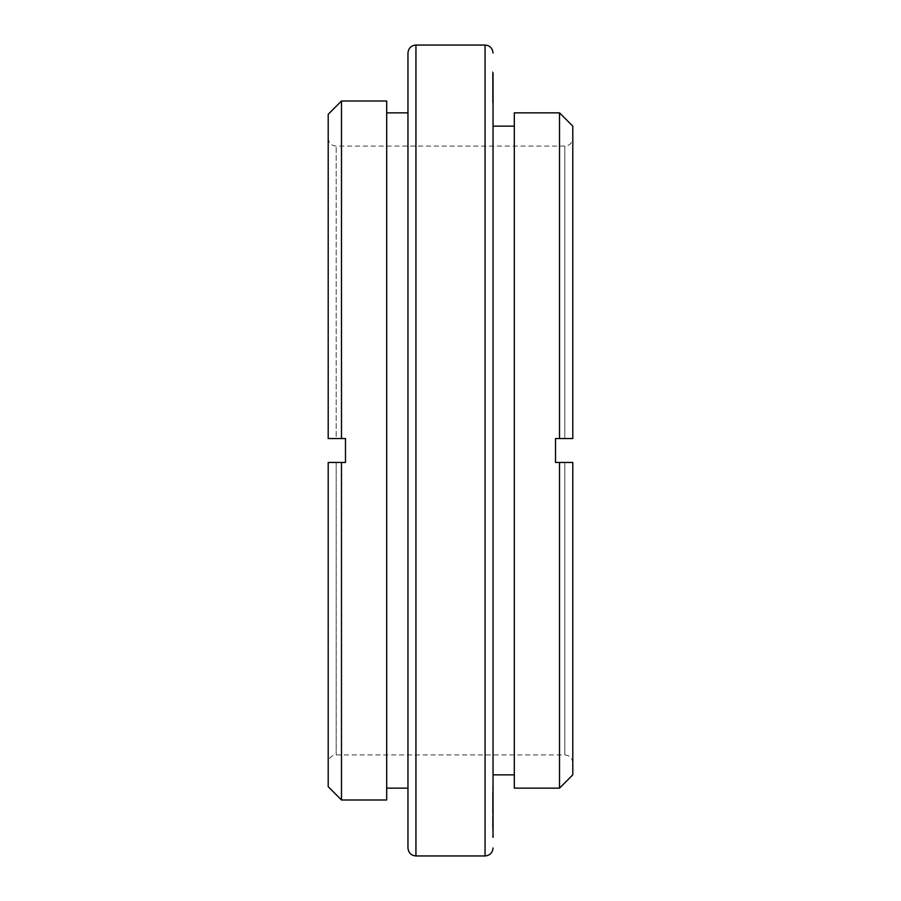 <?xml version="1.0" encoding="UTF-8"?>
<svg xmlns="http://www.w3.org/2000/svg" width="901" height="901" viewBox="0 0 901 901"><rect width="100%" height="100%" fill="white"/><g stroke="black" fill="none" stroke-linecap="round" stroke-linejoin="round"><path stroke-width="0.68" stroke-dasharray="4.5 3.38" d="M328.201 786.686L328.201 462.461L328.201 762.899L328.201 462.461L336.174 462.461L336.174 754.925L336.174 462.461L345.477 462.461L328.201 462.461L345.477 462.461L345.477 438.539L345.477 450.5L345.477 438.539L328.201 438.539L345.477 438.539L336.174 438.539L336.174 146.075L336.174 438.539L328.201 438.539L328.201 114.314M341.49 799.987L341.49 462.461M572.799 774.86L572.799 462.461L555.523 462.461L555.523 450.5L555.523 462.461L564.826 462.461L555.523 462.461L555.523 438.539L555.523 450.5L555.523 438.539L572.799 438.539L555.523 438.539L572.799 438.539L572.799 126.14M559.51 462.461L559.51 788.15M572.799 462.461L572.799 762.899L572.799 462.461M559.51 112.85L559.51 438.539M514.313 112.85L514.313 788.15M493.038 774.86L493.038 126.14M493.038 78.747L493.038 82.295M492.509 82.295L492.509 102.703L493.038 88.23M492.509 79.029L492.509 102.331L493.038 72.733L493.038 102.331L493.038 74.411M492.509 85.91L492.509 71.562L492.509 100.034L493.038 85.91M492.509 71.551L493.038 102.737M492.509 78.5L492.509 77.452L493.038 78.5M492.509 99.718L493.038 73.803M493.038 837.344L493.038 818.48M492.509 824.685L493.038 800.865L493.038 824.685M493.038 811.305L493.038 809.988M492.509 800.809L492.509 826.713L493.038 800.809M493.038 835.441L493.038 826.96M493.038 826.713L493.038 801.012L492.509 826.713M493.038 818.322L493.038 820.406M493.038 823.311L493.038 827.636M493.038 796.608L493.038 798.849M407.962 53.024L407.962 847.976M386.687 101.013L386.687 799.987M341.49 438.539L341.49 101.013M572.799 438.539L572.799 138.101L572.799 438.539M492.509 827.636L493.038 799.761M492.509 799.761L493.038 796.563M492.509 796.563L492.509 789.907M492.509 798.849L493.038 807.048M492.509 807.048L492.509 796.608M492.509 793.758L492.509 796.011M492.509 820.406L492.509 818.322M492.509 826.96L493.038 836.308M492.509 836.308L492.509 835.441M492.509 818.48L493.038 821.599M492.509 821.599L493.038 789.141M492.509 789.141L492.509 788.071M492.509 809.988L492.509 801.271L492.509 817.973L493.038 812.725M492.509 812.725L492.509 811.305M492.509 74.411L493.038 77.148M492.509 77.148L492.509 80.133M492.509 73.803L492.509 99.324M492.509 90.224L492.509 76.54L493.038 90.224M492.509 89.582L493.038 88.174M492.509 88.174L493.038 86.755M492.509 86.496L493.038 87.881M492.509 87.881L492.509 89.323M492.509 98.186L492.509 99.763L493.038 98.186M492.509 88.23L492.509 78.747M564.826 462.461L564.826 754.925L564.826 462.461M485.065 45.05L485.065 855.95M415.935 855.95L415.935 45.05M564.826 438.539L564.826 146.075L564.826 438.539M572.799 762.899C572.281 758.011 569.623 755.353 564.826 754.925L336.174 754.925C331.377 755.353 328.719 758.011 328.201 762.899M328.201 138.101C328.719 142.989 331.377 145.647 336.174 146.075L564.826 146.075C569.623 145.647 572.281 142.989 572.799 138.101"/><path stroke-width="1.35" d="M341.49 462.461L341.49 799.987L328.201 786.686L328.201 462.461L345.477 462.461L345.477 438.539L328.201 438.539L328.201 114.314L341.49 101.013L341.49 438.539M559.51 462.461L555.523 462.461L555.523 438.539L559.51 438.539L559.51 112.85L514.313 112.85L514.313 788.15L559.51 788.15L559.51 462.461L572.799 462.461L572.799 774.86L559.51 788.15M559.51 112.85L572.799 126.14L572.799 438.539L559.51 438.539M514.313 126.14L493.038 126.14L493.038 102.399M493.038 72.801L493.038 837.344M493.038 73.42L493.038 74.411M493.038 80.133L493.038 79.029M493.038 796.011L493.038 823.266M493.038 789.907L493.038 793.758M493.038 788.071L493.038 774.86L514.313 774.86M407.962 450.5L407.962 53.024C408.48 48.136 411.138 45.478 415.935 45.05L415.935 855.95C411.138 855.522 408.48 852.864 407.962 847.976L407.962 450.5M341.49 799.987L386.687 799.987L386.687 101.013L341.49 101.013M415.935 855.95L485.065 855.95L485.065 45.05C489.862 45.478 492.52 48.136 493.038 53.024M485.065 45.05L415.935 45.05M407.962 112.85L386.687 112.85M407.962 788.15L386.687 788.15M485.065 855.95C489.862 855.522 492.52 852.864 493.038 847.976"/></g></svg>
